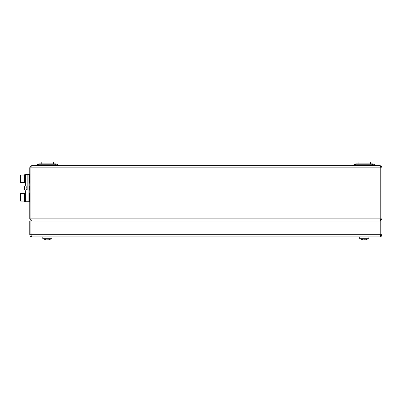 <?xml version="1.0" encoding="UTF-8"?>
<svg xmlns="http://www.w3.org/2000/svg" width="402" height="402" viewBox="0 0 402 402"><rect width="100%" height="100%" fill="white"/><g stroke="black" fill="none" stroke-linecap="round" stroke-linejoin="round"><path stroke-width="0.6" d="M31.436 221.085L30.889 218.884L30.889 167.83L30.884 218.884L29.783 218.884L31.336 220.989M30.894 167.694L30.884 167.83C30.959 166.498 31.326 165.765 31.984 165.629L379.699 165.629C380.357 165.765 380.724 166.498 380.794 167.83L380.794 218.884L380.789 167.694M31.984 165.629C30.658 165.765 29.924 166.498 29.783 167.83L29.783 218.884M380.734 219.261L380.8 218.884L381.9 218.884L381.9 167.83C381.759 166.498 381.026 165.765 379.699 165.629M29.783 167.83L381.9 167.83M30.889 218.884L30.949 219.261L30.884 218.884L380.794 218.884L380.247 221.085L381.9 218.884M374.463 165.629L375.89 165.478L373.759 164.252L375.89 165.478A1.1 1.1 0 0 0 376.443 165.629M352.147 165.629A1.1 1.1 0 0 0 352.695 165.478L354.825 164.252A2.859 2.859 0 0 1 356.257 163.865L372.332 163.865A2.859 2.859 0 0 1 373.759 164.252A2.859 1.874 120 0 0 372.332 164.252L356.257 164.252A2.859 1.874 -120 0 0 354.825 164.252M35.24 165.629A1.1 1.1 0 0 0 35.793 165.478L37.924 164.252A2.859 2.859 0 0 1 39.351 163.865L55.426 163.865A2.859 2.859 0 0 1 56.858 164.252L58.988 165.478A1.1 1.1 0 0 0 59.536 165.629M57.556 165.629L55.426 164.252A2.859 1.874 120 0 1 56.858 164.252L58.988 165.478L57.556 165.478L58.988 165.478M55.426 163.865L55.426 164.252L39.351 164.252A2.859 1.874 -120 0 0 37.924 164.252A2.859 2.859 0 0 1 39.351 163.865L39.351 164.252L37.22 165.478L57.556 165.478M35.793 165.478L37.22 165.478L35.793 165.478M354.127 165.629L374.463 165.478L372.332 164.252L372.332 163.865A2.859 2.859 0 0 1 373.759 164.252A2.859 2.859 0 0 0 372.332 163.865A2.859 2.859 0 0 1 373.759 164.252A2.859 2.859 0 0 0 372.332 163.865M41.225 163.865L41.225 162.106L53.551 162.106L53.551 163.865M358.132 163.865L358.132 162.106L370.458 162.106L370.458 163.865M380.659 235.15L380.8 234.728C380.428 236.064 380.066 236.798 379.699 236.929L31.984 236.929C31.622 236.803 31.255 236.069 30.889 234.728L31.024 235.16M379.699 236.929C381.036 236.803 381.769 236.069 381.9 234.728L380.8 234.728L380.8 221.085L381.9 221.085L381.9 234.728M31.1 235.386L30.884 221.085L380.794 221.085L380.794 234.728L29.783 234.728C29.914 236.064 30.647 236.798 31.984 236.929M29.783 234.728L29.783 221.085L30.884 221.085L30.889 234.728M51.969 236.929L51.969 238.693L42.813 238.693L42.813 236.929L42.813 238.693M368.87 236.929L368.87 238.693L359.715 238.693L359.715 236.929L359.715 238.693M364.735 238.693L364.735 239.471M366.654 239.486A6.603 6.603 0 0 0 368.137 238.693A6.603 6.603 0 0 1 366.654 239.486L366.644 239.476A6.588 6.588 0 0 1 364.735 239.893M363.855 238.693L363.855 239.893A6.588 6.588 0 0 1 361.946 239.476L361.936 239.486A6.603 6.603 0 0 1 360.453 238.693A6.603 6.603 0 0 0 361.936 239.486M47.828 238.693L47.828 239.471A6.437 5.342 0 0 0 47.833 239.471L47.833 239.893L47.833 239.471M49.747 239.486A6.603 6.603 0 0 0 51.23 238.693A6.603 6.603 0 0 1 49.747 239.486L49.737 239.476A6.588 6.588 0 0 1 47.833 239.893M46.949 238.693L46.949 239.893A6.588 6.588 0 0 1 45.039 239.476L45.029 239.486A6.603 6.603 0 0 1 43.547 238.693M29.783 183.232L28.904 182.794M28.904 174.87L29.341 174.428L29.341 183.232M29.783 201.719L28.904 201.276M28.904 193.357L29.341 192.915L29.341 201.719M28.904 174.428L27.14 174.428L27.14 190.186A0.879 0.879 0 0 0 26.788 189.483A1.759 1.759 0 0 1 26.788 186.664A0.879 0.879 0 0 0 27.14 185.96L27.14 174.428L25.381 174.428L25.381 184.905A1.759 1.759 0 0 1 25.03 185.96A3.523 3.523 0 0 0 25.03 190.186A1.759 1.759 0 0 1 25.381 191.241L25.381 201.719L28.904 201.719L28.904 174.428M20.1 200.618L20.1 194.015L20.542 193.578L20.542 201.06L20.1 200.618L20.1 194.015M20.1 182.131L20.1 175.528L20.542 175.091L20.542 182.573L20.1 182.131L20.1 175.528M24.502 201.362L25.381 201.362L24.502 201.362L24.502 193.267L25.381 193.267M24.502 182.875L25.381 182.875L24.502 182.875L24.502 174.78L25.381 174.78M29.783 191.593L29.783 184.553M29.693 190.277L29.693 185.875M356.257 163.865L356.257 164.252L354.127 165.478M29.783 174.428L29.341 174.428M29.783 192.915L29.341 192.915M24.502 193.578L20.542 193.578M24.502 201.06L20.542 201.06M24.502 175.091L20.542 175.091M24.502 182.573L20.542 182.573"/></g></svg>
